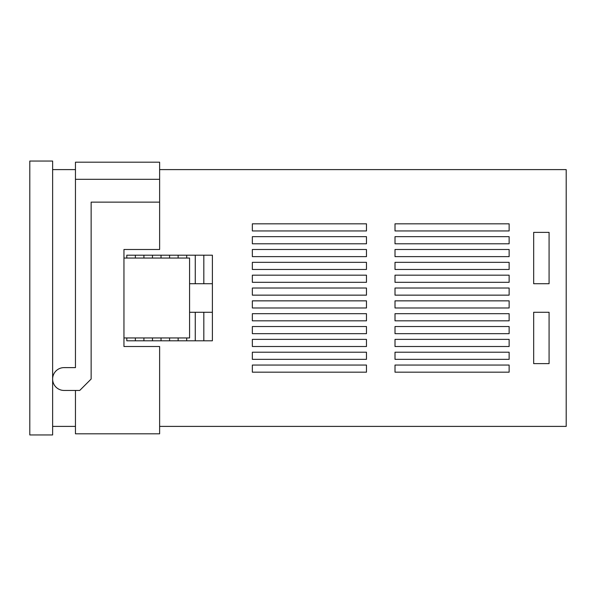 <?xml version="1.0" encoding="UTF-8"?>
<svg xmlns="http://www.w3.org/2000/svg" width="596" height="596" viewBox="0 0 596 596"><rect width="100%" height="100%" fill="white"/><g stroke="black" fill="none" stroke-linecap="round" stroke-linejoin="round"><path stroke-width="0.89" d="M126.792 337.947L126.792 340.8L212.385 340.8L212.385 255.2L126.792 255.2L126.792 258.053M135.352 337.947L135.352 340.8M143.912 337.947L143.912 340.8M152.472 337.947L152.472 340.8M161.032 337.947L161.032 340.8M169.592 337.947L169.592 340.8M178.144 337.947L178.144 340.8M186.704 337.947L186.704 340.8M212.385 312.267L189.58 312.267M195.265 312.267L195.265 340.8M203.825 312.267L203.825 340.8M159.624 426.393L566.2 426.393L566.2 169.607L159.624 169.607M75.454 169.607L52.627 169.607M52.627 161.047L52.627 434.953L29.8 434.953L29.8 161.047L52.627 161.047M75.454 426.393L52.627 426.393M395.006 359.343L509.133 359.343L509.133 352.214L395.006 352.214L395.006 359.343L395.006 352.214L509.133 352.214L509.133 359.343L395.006 359.343M509.133 333.663L509.133 326.534L395.006 326.534L395.006 333.663L509.133 333.663L395.006 333.663L395.006 326.534L509.133 326.534L509.133 333.663M509.133 320.827L509.133 313.69L395.006 313.69L395.006 320.827L509.133 320.827L395.006 320.827L395.006 313.69L509.133 313.69L509.133 320.827M395.006 346.507L509.133 346.507L509.133 339.37L395.006 339.37L395.006 346.507L395.006 339.37L509.133 339.37L509.133 346.507L395.006 346.507M395.006 275.173L395.006 282.31L509.133 282.31L509.133 275.173L395.006 275.173L509.133 275.173L509.133 282.31L395.006 282.31L395.006 275.173M395.006 372.18L509.133 372.18L509.133 365.05L395.006 365.05L395.006 372.18L395.006 365.05L509.133 365.05L509.133 372.18L395.006 372.18M395.006 262.337L395.006 269.466L509.133 269.466L509.133 262.337L395.006 262.337L509.133 262.337L509.133 269.466L395.006 269.466L395.006 262.337M395.006 249.493L395.006 256.63L509.133 256.63L509.133 249.493L395.006 249.493L509.133 249.493L509.133 256.63L395.006 256.63L395.006 249.493M395.006 236.657L395.006 243.786L509.133 243.786L509.133 236.657L395.006 236.657L509.133 236.657L509.133 243.786L395.006 243.786L395.006 236.657M252.346 346.507L366.473 346.507L366.473 339.37L252.346 339.37L252.346 346.507L252.346 339.37L366.473 339.37L366.473 346.507L252.346 346.507M252.346 359.343L366.473 359.343L366.473 352.214L252.346 352.214L252.346 359.343L252.346 352.214L366.473 352.214L366.473 359.343L252.346 359.343M252.346 326.534L252.346 333.663L366.473 333.663L366.473 326.534L252.346 326.534L366.473 326.534L366.473 333.663L252.346 333.663L252.346 326.534M252.346 269.466L366.473 269.466L366.473 262.337L252.346 262.337L252.346 269.466L252.346 262.337L366.473 262.337L366.473 269.466L252.346 269.466M252.346 275.173L252.346 282.31L366.473 282.31L366.473 275.173L252.346 275.173L366.473 275.173L366.473 282.31L252.346 282.31L252.346 275.173M252.346 256.63L366.473 256.63L366.473 249.493L252.346 249.493L252.346 256.63L252.346 249.493L366.473 249.493L366.473 256.63L252.346 256.63M252.346 313.69L252.346 320.827L366.473 320.827L366.473 313.69L252.346 313.69L366.473 313.69L366.473 320.827L252.346 320.827L252.346 313.69M252.346 236.657L252.346 243.786L366.473 243.786L366.473 236.657L252.346 236.657L366.473 236.657L366.473 243.786L252.346 243.786L252.346 236.657M252.346 295.147L366.473 295.147L366.473 288.017L252.346 288.017L252.346 295.147L252.346 288.017L366.473 288.017L366.473 295.147L252.346 295.147M509.133 300.853L395.006 300.853L395.006 307.983L509.133 307.983L509.133 300.853L509.133 307.983L395.006 307.983L395.006 300.853L509.133 300.853M366.473 372.18L366.473 365.05L252.346 365.05L252.346 372.18L366.473 372.18L252.346 372.18L252.346 365.05L366.473 365.05L366.473 372.18M252.346 223.82L252.346 230.95L366.473 230.95L366.473 223.82L252.346 223.82L366.473 223.82L366.473 230.95L252.346 230.95L252.346 223.82M509.133 223.82L395.006 223.82L395.006 230.95L509.133 230.95L509.133 223.82L509.133 230.95L395.006 230.95L395.006 223.82L509.133 223.82M252.346 307.983L366.473 307.983L366.473 300.853L252.346 300.853L252.346 307.983L252.346 300.853L366.473 300.853L366.473 307.983L252.346 307.983M509.133 288.017L395.006 288.017L395.006 295.147L509.133 295.147L509.133 288.017L509.133 295.147L395.006 295.147L395.006 288.017L509.133 288.017M549.08 283.733L549.08 232.373L533.673 232.373L533.673 283.733L549.08 283.733L533.673 283.733L533.673 232.373L549.08 232.373L549.08 283.733M533.673 312.267L533.673 363.627L549.08 363.627L549.08 312.267L533.673 312.267L549.08 312.267L549.08 363.627L533.673 363.627L533.673 312.267M135.352 255.2L135.352 258.053M143.912 255.2L143.912 258.053M152.472 255.2L152.472 258.053M161.032 255.2L161.032 258.053M169.592 255.2L169.592 258.053M178.144 255.2L178.144 258.053M186.704 255.2L186.704 258.053M189.58 283.733L212.385 283.733M195.265 255.2L195.265 283.733M203.825 255.2L203.825 283.733M75.454 202.133L75.454 367.62L64.04 367.62A11.413 11.413 0 0 0 52.627 379.034A11.413 11.413 0 0 0 64.04 390.447L79.73 390.447L91.143 379.034L91.143 202.133L159.624 202.133L159.624 249.493L123.953 249.493L123.953 346.507L159.624 346.507L159.624 433.813L75.454 433.813L75.454 390.447M75.454 367.62L75.454 162.186L159.624 162.186L159.624 202.133L91.143 202.133M123.953 258.053L189.58 258.053L189.58 337.947L123.953 337.947M159.624 179.307L75.454 179.307"/></g></svg>

